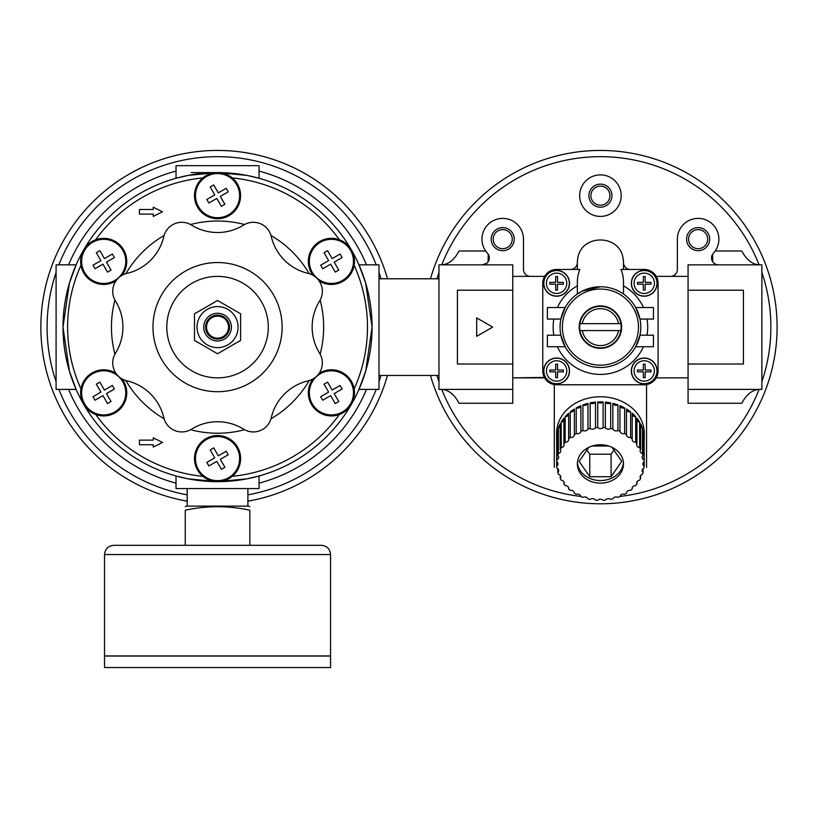<?xml version="1.0" encoding="UTF-8"?>
<svg xmlns="http://www.w3.org/2000/svg" width="818" height="818" viewBox="0 0 818 818"><rect width="100%" height="100%" fill="white"/><g stroke="black" fill="none" stroke-linecap="round" stroke-linejoin="round"><path stroke-width="1.23" d="M379 264.848L379 389.399L358.979 389.399L365.677 371.157L372.078 327.047L365.666 283.069L358.979 264.848L379 264.848M56.094 264.848L56.094 389.399L76.115 389.399L69.418 371.167L63.006 327.2L69.418 283.089L76.115 264.848L56.094 264.848M76.115 264.848L68.579 264.848A161.453 161.453 0 0 1 176.023 171.095L176.023 178.263L176.023 165.665L259.061 165.665L259.061 178.263L259.061 171.095A161.453 161.453 0 0 1 366.505 264.848L358.979 264.848M366.505 389.399A161.453 161.453 0 0 1 259.061 483.141L259.061 475.974L259.061 488.571L176.023 488.571L176.023 475.974L176.023 483.141A161.453 161.453 0 0 1 68.579 389.399M217.547 353.754L194.479 340.431L194.479 313.805L217.547 300.482L240.615 313.805L240.615 340.431L217.547 353.754M342.118 257.547L340.073 254.02L332.149 258.6L327.568 250.676L324.04 252.711L328.621 260.635L320.687 265.216L322.721 268.744L330.656 264.163L335.237 272.097L338.764 270.063L334.184 262.128L342.118 257.547M331.402 239.326A22.055 22.055 0 0 1 336.413 282.864A22.055 22.055 0 0 1 309.49 263.907A22.055 22.055 0 0 1 331.402 239.326M312.997 275.288A23.068 23.068 0 0 1 339.368 239.735A23.068 23.068 0 0 1 354.133 265.308A23.068 23.068 0 0 1 319.132 280.911M228.253 191.821L226.218 188.293L218.294 192.864L213.713 184.94L210.185 186.974L214.766 194.909L206.831 199.48L208.866 203.007L216.801 198.437L221.381 206.361L224.909 204.326L220.328 196.392L228.253 191.821M217.547 173.59A22.055 22.055 0 0 1 222.557 217.128A22.055 22.055 0 0 1 195.635 198.171A22.055 22.055 0 0 1 217.547 173.59M259.061 475.974L246.893 478.847L217.547 481.659A154.53 154.53 0 0 1 83.712 249.858A154.53 154.53 0 0 1 217.547 172.588A23.068 23.068 0 0 1 234.337 211.453A23.068 23.068 0 0 1 200.747 211.453A23.068 23.068 0 0 1 217.547 172.588L191.146 172.588M114.397 257.547L112.363 254.02L104.438 258.6L99.857 250.676L96.33 252.711L100.911 260.635L92.976 265.216L95.011 268.744L102.945 264.163L107.526 272.097L111.054 270.063L106.473 262.128L114.397 257.547M103.692 239.326A22.055 22.055 0 0 1 108.702 282.864A22.055 22.055 0 0 1 81.78 263.907A22.055 22.055 0 0 1 103.692 239.326M115.962 280.911A23.068 23.068 0 0 1 80.962 265.308A23.068 23.068 0 0 1 124.336 251.106A23.068 23.068 0 0 1 122.087 275.288M114.397 389.02L112.363 385.493L104.438 390.074L99.857 382.139L96.33 384.184L100.911 392.108L92.976 396.689L95.011 400.217L102.945 395.636L107.526 403.571L111.054 401.526L106.473 393.601L114.397 389.02M103.692 370.799A22.055 22.055 0 0 1 108.702 414.337A22.055 22.055 0 0 1 81.78 395.38A22.055 22.055 0 0 1 103.692 370.799M122.087 378.949A23.068 23.068 0 0 1 95.716 414.501A23.068 23.068 0 0 1 103.692 369.787A23.068 23.068 0 0 1 115.962 373.325M228.253 454.757L226.218 451.229L218.294 455.81L213.713 447.875L210.185 449.91L214.766 457.845L206.831 462.426L208.866 465.953L216.801 461.372L221.381 469.297L224.909 467.262L220.328 459.338L228.253 454.757M217.547 436.536A22.055 22.055 0 0 1 222.557 480.074A22.055 22.055 0 0 1 195.635 461.107A22.055 22.055 0 0 1 217.547 436.536M232.302 476.311A23.068 23.068 0 0 1 195.86 450.738A23.068 23.068 0 0 1 239.234 450.738A23.068 23.068 0 0 1 232.302 476.311A149.919 149.919 0 0 0 339.368 414.501A23.068 23.068 0 0 1 312.997 378.949M342.118 389.02L340.073 385.493L332.149 390.074L327.568 382.139L324.04 384.184L328.621 392.108L320.687 396.689L322.721 400.217L330.656 395.636L335.237 403.571L338.764 401.526L334.184 393.601L342.118 389.02M331.402 370.799A22.055 22.055 0 0 1 336.413 414.337A22.055 22.055 0 0 1 309.49 395.38A22.055 22.055 0 0 1 331.402 370.799M319.132 373.325A23.068 23.068 0 0 1 354.133 388.939A23.068 23.068 0 0 1 339.368 414.501M217.547 306.597A20.532 20.532 0 0 1 235.318 337.384A20.532 20.532 0 0 1 199.766 337.384A20.532 20.532 0 0 1 217.547 306.597M190.533 224.521A106.095 106.095 0 0 1 244.551 224.521M270.993 235.472A106.095 106.095 0 0 1 309.194 273.672M320.145 300.104A106.095 106.095 0 0 1 320.145 354.133M309.194 380.575A106.095 106.095 0 0 1 270.993 418.775M244.551 429.726A106.095 106.095 0 0 1 190.533 429.726M164.091 418.775A106.095 106.095 0 0 1 125.89 380.575M114.939 354.133A106.095 106.095 0 0 1 114.939 300.104M125.89 273.672A106.095 106.095 0 0 1 164.091 235.472M217.547 315.155A11.963 11.963 0 0 1 227.905 333.1A11.963 11.963 0 0 1 207.189 333.1A11.963 11.963 0 0 1 217.547 315.155M217.547 316.106A11.012 11.012 0 0 1 227.077 332.619A11.012 11.012 0 0 1 208.007 332.619A11.012 11.012 0 0 1 217.547 316.106M217.547 313.284A13.834 13.834 0 0 1 229.531 334.041A13.834 13.834 0 0 1 205.563 334.041A13.834 13.834 0 0 1 217.547 313.284M217.547 276.382A50.747 50.747 0 0 1 261.494 352.486A50.747 50.747 0 0 1 173.6 352.486A50.747 50.747 0 0 1 217.547 276.382M217.547 262.537A64.581 64.581 0 0 1 273.478 359.409A64.581 64.581 0 0 1 161.616 359.409A64.581 64.581 0 0 1 217.547 262.537M126.984 273.376A49.356 49.356 0 0 0 163.804 236.555A18.456 18.456 0 0 1 191.504 225.083A49.356 49.356 0 0 0 243.58 225.083A18.456 18.456 0 0 1 271.29 236.555A49.356 49.356 0 0 0 308.11 273.376A18.456 18.456 0 0 1 319.582 301.085A49.356 49.356 0 0 0 319.582 353.161A18.456 18.456 0 0 1 308.11 380.861A49.356 49.356 0 0 0 271.29 417.681A18.456 18.456 0 0 1 243.58 429.164A49.356 49.356 0 0 0 191.504 429.164A18.456 18.456 0 0 1 163.804 417.681A49.356 49.356 0 0 0 126.984 380.861A18.456 18.456 0 0 1 115.502 353.161A49.356 49.356 0 0 0 115.502 301.085A18.456 18.456 0 0 1 126.984 273.376M153.263 447.057L162.496 442.446L153.263 437.834L153.263 440.135L139.428 440.135L139.428 444.747L153.263 444.747L153.263 447.057M139.428 209.49L139.428 214.101L153.263 214.101L153.263 216.412L162.496 211.79L153.263 207.179L153.263 209.49L139.428 209.49M259.061 178.263L246.903 175.4L217.547 172.588A154.53 154.53 0 0 1 351.382 404.378A154.53 154.53 0 0 1 83.712 404.389A154.53 154.53 0 0 1 217.547 172.588A154.53 154.53 0 0 1 351.382 404.378A154.53 154.53 0 0 1 217.547 481.659L188.181 478.837L176.023 475.974M176.023 178.263L188.109 175.41L217.302 172.588M217.547 150.44A176.678 176.678 0 0 1 387.487 278.785A176.678 176.678 0 0 0 41.524 311.893A176.678 176.678 0 0 0 187.199 501.168A176.678 176.678 0 0 1 41.524 311.893A176.678 176.678 0 0 1 217.547 150.44M387.487 375.452A176.678 176.678 0 0 1 247.895 501.168A176.678 176.678 0 0 0 387.487 375.452M249.838 545.309L249.838 510.207C249.838 505.565 249.838 505.565 249.838 510.207C228.283 505.565 206.749 505.565 185.257 510.207C185.257 505.565 185.257 505.565 185.257 510.207L185.257 545.309M187.199 488.571L187.199 506.107L185.257 506.628M247.895 488.571L247.895 506.107L187.199 506.107M247.895 506.107L249.838 506.628M113.753 545.309L321.341 545.309C326.944 545.862 330.012 548.939 330.564 554.543L330.564 655.934L104.53 655.934L104.53 554.543C105.072 548.939 108.15 545.862 113.753 545.309M104.53 656.026L330.564 656.026L330.564 667.56L104.53 667.56L104.53 656.026M759.881 264.848C752.621 264.705 746.599 260.093 741.824 251.003L715.167 251.003L713.378 253.232A20.757 20.757 0 0 0 705.689 219.817A20.757 20.757 0 0 0 677.365 239.153L677.365 269.459A6.922 6.922 0 0 1 670.443 276.382M713.378 253.232A6.922 6.922 0 0 0 718.46 264.848M712.56 254.306L712.795 261.893M714.002 263.212L715.402 264.132M488.285 254.306L488.06 261.893M486.843 263.212L482.385 264.848A6.922 6.922 0 0 0 487.467 253.232L485.677 251.003L459.021 251.003C454.246 260.093 448.223 264.705 440.963 264.848M440.963 389.399C448.213 389.521 454.225 394.133 459.021 403.233L512.774 403.233L512.774 389.399L438.969 389.399L438.969 264.848L512.774 264.848L512.774 290.216L457.415 290.216L457.415 364.02L512.774 364.02L512.774 290.216M688.071 290.216L743.429 290.216L743.429 364.02L688.071 364.02L688.071 264.848L761.875 264.848L761.875 389.399L688.071 389.399L688.071 403.233L741.824 403.233C746.619 394.133 752.642 389.521 759.881 389.399M688.071 364.02L688.071 389.399M600.422 286.76A40.368 40.368 0 0 1 635.381 347.302A40.368 40.368 0 0 1 565.463 347.302A40.368 40.368 0 0 1 600.422 286.76L582.13 291.136L577.355 293.999L577.355 282.067A27.761 23.068 -90 0 1 579.88 269.459L556.598 269.459A13.834 13.834 0 0 0 542.763 283.294L544.614 276.382L512.774 276.382M502.722 229.613A9.54 9.54 0 0 1 510.974 243.917A9.54 9.54 0 0 1 494.461 243.917A9.54 9.54 0 0 1 502.722 229.613M502.722 227.619A11.534 11.534 0 0 1 512.712 244.919A11.534 11.534 0 0 1 492.733 244.919A11.534 11.534 0 0 1 502.722 227.619M698.122 229.613A9.54 9.54 0 0 1 706.384 243.917A9.54 9.54 0 0 1 689.871 243.917A9.54 9.54 0 0 1 698.122 229.613M698.122 227.619A11.534 11.534 0 0 1 708.112 244.919A11.534 11.534 0 0 1 688.132 244.919A11.534 11.534 0 0 1 698.122 227.619M600.422 186.115A9.54 9.54 0 0 1 608.684 200.42A9.54 9.54 0 0 1 592.16 200.42A9.54 9.54 0 0 1 600.422 186.115M600.422 184.122A11.534 11.534 0 0 1 610.412 201.412A11.534 11.534 0 0 1 590.432 201.412A11.534 11.534 0 0 1 600.422 184.122M600.422 174.888A20.757 20.757 0 0 1 618.398 206.034A20.757 20.757 0 0 1 582.447 206.034A20.757 20.757 0 0 1 600.422 174.888M487.467 253.232A20.757 20.757 0 0 1 495.166 219.817A20.757 20.757 0 0 1 523.479 239.153L523.479 269.459A6.922 6.922 0 0 0 530.401 276.382M544.614 377.865L512.774 377.865L544.369 377.415M543.091 373.938L542.763 370.943A13.834 13.834 0 0 0 556.598 384.777L644.247 384.777A13.834 13.834 0 0 0 658.081 370.943L658.081 283.294A13.834 13.834 0 0 0 644.247 269.459L620.974 269.459A27.761 23.068 -90 0 1 623.49 282.067L623.49 293.999L623.49 282.067M570.443 269.459A6.922 6.922 0 0 0 577.355 262.537A23.068 23.068 0 0 1 577.876 257.68C581.772 234.081 619.073 234.081 622.968 257.68A27.761 23.068 -90 0 1 623.49 263.529L623.49 269.459M577.355 263.529L577.355 269.459L577.355 263.529A27.761 23.068 -90 0 1 577.876 257.68M560.872 319.051L547.375 319.051L547.375 307.517L565.136 307.517L560.872 319.051M653.47 307.517L635.709 307.517L639.973 319.051L653.47 319.051L653.47 307.517M653.47 346.73L635.709 346.73L639.973 335.196L653.47 335.196L653.47 346.73M577.355 282.067L577.355 293.999M582.293 330.574L618.551 330.574A18.456 18.456 0 0 1 582.293 330.574L579.952 330.574A20.757 20.757 0 0 0 620.893 330.574L618.551 330.574M618.551 323.662L582.293 323.662A18.456 18.456 0 0 1 618.551 323.662L620.893 323.662A20.757 20.757 0 0 0 579.952 323.662L582.293 323.662M565.136 346.73L547.375 346.73L547.375 335.196L560.872 335.196L565.136 346.73M630.412 269.459A6.922 6.922 0 0 1 623.49 262.537A23.068 23.068 0 0 0 622.968 257.68M556.598 358.028A12.914 12.914 0 0 1 567.784 377.405A12.914 12.914 0 0 1 545.412 377.405A12.914 12.914 0 0 1 556.598 358.028M556.598 270.38A12.914 12.914 0 0 1 567.784 289.756A12.914 12.914 0 0 1 545.412 289.756A12.914 12.914 0 0 1 556.598 270.38M644.247 270.38A12.914 12.914 0 0 1 655.433 289.756A12.914 12.914 0 0 1 633.06 289.756A12.914 12.914 0 0 1 644.247 270.38M644.247 358.028A12.914 12.914 0 0 1 655.433 377.405A12.914 12.914 0 0 1 633.06 377.405A12.914 12.914 0 0 1 644.247 358.028M542.763 283.294L542.763 370.943M651.026 371.853L651.026 370.033L645.157 370.033L645.157 364.163L643.337 364.163L643.337 370.033L637.467 370.033L637.467 371.853L643.337 371.853L643.337 377.722L645.157 377.722L645.157 371.853L651.026 371.853M512.774 364.02L512.774 389.399M688.071 276.382L656.23 276.382L658.081 283.294M646.557 384.593L646.557 467.344M554.297 384.593L554.297 467.344M556.874 459.818A3.456 2.883 180 0 0 558.684 457.293A3.456 2.883 180 0 0 557.815 455.391L557.815 429.798A43.824 36.462 180 0 0 556.874 434.235L556.874 459.818A43.824 36.462 0 0 0 556.68 461.679L556.68 436.086A43.824 36.462 180 0 0 556.598 438.336L556.598 433.223A43.824 36.462 0 0 1 600.422 396.761A43.824 36.462 0 0 1 644.247 433.223L644.247 438.336A43.824 36.462 180 0 0 644.165 436.086L644.165 466.178A43.824 36.462 0 0 1 643.97 468.029A3.456 2.883 180 0 0 642.161 470.554A3.456 2.883 180 0 0 643.03 472.456A43.824 36.462 0 0 1 642.447 474.256A3.456 2.883 180 0 0 640.095 476.986A3.456 2.883 180 0 0 640.596 478.489A43.824 36.462 0 0 1 639.656 480.176A3.456 2.883 180 0 0 636.711 483.019A3.456 2.883 180 0 0 636.946 484.072A43.824 36.462 0 0 1 635.668 485.595A3.456 2.883 180 0 0 632.12 488.469A3.456 2.883 180 0 0 632.191 489.041A43.824 36.462 0 0 1 630.606 490.36A3.456 2.883 180 0 0 626.465 493.182A3.456 2.883 180 0 0 626.465 493.254A43.824 36.462 0 0 1 624.635 494.317A3.456 2.883 180 0 0 619.952 496.567A43.824 36.462 0 0 1 617.927 497.354A3.456 2.883 180 0 0 612.846 498.888A43.824 36.462 0 0 1 610.678 499.379A3.456 2.883 180 0 0 605.361 500.156A43.824 36.462 0 0 1 603.122 500.319A3.456 2.883 180 0 0 597.723 500.319A43.824 36.462 0 0 1 595.494 500.156A3.456 2.883 180 0 0 590.167 499.379A43.824 36.462 0 0 1 587.999 498.888A3.456 2.883 180 0 0 582.927 497.354A43.824 36.462 0 0 1 580.892 496.567A3.456 2.883 180 0 0 576.209 494.317A43.824 36.462 0 0 1 574.379 493.254A3.456 2.883 180 0 0 574.379 493.182A3.456 2.883 180 0 0 570.238 490.36A43.824 36.462 0 0 1 568.653 489.041A3.456 2.883 180 0 0 568.725 488.469A3.456 2.883 180 0 0 565.177 485.595A43.824 36.462 0 0 1 563.899 484.072A3.456 2.883 180 0 0 564.134 483.019A3.456 2.883 180 0 0 561.189 480.176A43.824 36.462 0 0 1 560.248 478.489A3.456 2.883 180 0 0 560.749 476.986A3.456 2.883 180 0 0 558.397 474.256A43.824 36.462 0 0 1 557.815 472.456A3.456 2.883 180 0 0 558.684 470.554A3.456 2.883 180 0 0 556.874 468.029A43.824 36.462 0 0 1 556.68 466.178A3.456 2.883 180 0 0 557.978 463.929A3.456 2.883 180 0 0 556.68 461.679L556.68 466.178M597.723 401.945A3.456 2.883 180 0 0 603.122 401.945A43.824 36.462 180 0 0 600.422 401.873A43.824 36.462 180 0 0 597.723 401.945L597.723 427.528A3.456 2.883 180 0 0 603.122 427.528A43.824 36.462 0 0 1 605.361 427.691A3.456 2.883 180 0 0 610.678 428.479A43.824 36.462 0 0 1 612.846 428.959A3.456 2.883 180 0 0 617.927 430.493A43.824 36.462 0 0 1 619.952 431.28A3.456 2.883 180 0 0 624.635 433.53A43.824 36.462 0 0 1 626.465 434.603A3.456 2.883 180 0 0 626.465 434.665A3.456 2.883 180 0 0 630.606 437.487A43.824 36.462 0 0 1 632.191 438.806A3.456 2.883 180 0 0 632.12 439.378A3.456 2.883 180 0 0 635.668 442.252A43.824 36.462 0 0 1 636.946 443.775A3.456 2.883 180 0 0 636.711 444.828A3.456 2.883 180 0 0 639.656 447.671A43.824 36.462 0 0 1 640.596 449.368A3.456 2.883 180 0 0 640.095 450.861A3.456 2.883 180 0 0 642.447 453.591A43.824 36.462 0 0 1 643.03 455.391A3.456 2.883 180 0 0 642.161 457.293A3.456 2.883 180 0 0 643.97 459.818A43.824 36.462 0 0 1 644.165 461.679A3.456 2.883 180 0 0 642.866 463.929A3.456 2.883 180 0 0 644.165 466.178M603.122 401.945L603.122 427.528M605.361 402.108A3.456 2.883 180 0 0 610.678 402.885A43.824 36.462 180 0 0 605.361 402.108L605.361 427.691M610.678 402.885L610.678 428.479M612.846 403.366A3.456 2.883 180 0 0 617.927 404.91A43.824 36.462 180 0 0 612.846 403.366L612.846 428.959M617.927 404.91L617.927 430.493M619.952 405.697A3.456 2.883 180 0 0 624.635 407.947A43.824 36.462 180 0 0 619.952 405.697L619.952 431.28M624.635 407.947L624.635 433.53M626.465 409.153A3.456 2.883 180 0 0 630.606 411.904A43.824 36.462 180 0 0 626.465 409.01L626.465 434.603M630.606 411.904L630.606 437.487M632.191 414.358A3.456 2.883 180 0 0 635.668 416.669A43.824 36.462 180 0 0 632.191 413.223L632.191 438.806M635.668 416.669L635.668 442.252M636.946 420.288A3.456 2.883 180 0 0 639.656 422.088A43.824 36.462 180 0 0 636.946 418.192L636.946 443.775M639.656 422.088L639.656 447.671M640.596 426.771A3.456 2.883 180 0 0 642.447 427.998A43.824 36.462 180 0 0 640.596 423.775L640.596 449.368M642.447 427.998L642.447 453.591M643.03 433.612A3.456 2.883 180 0 0 643.97 434.235A43.824 36.462 180 0 0 643.03 429.798L643.03 455.391M643.97 434.235L643.97 459.818M644.165 440.585A43.824 36.462 180 0 0 644.247 438.336M643.03 468.653L643.03 472.456M640.596 475.483L640.596 478.489M636.946 481.966L636.946 484.072M632.191 487.906L632.191 489.041M568.653 487.906L568.653 489.041M563.899 481.966L563.899 484.072M560.248 475.483L560.248 478.489M557.815 468.653L557.815 472.456M556.598 438.336A43.824 36.462 180 0 0 556.68 440.585M557.815 455.391A43.824 36.462 0 0 1 558.397 453.591A3.456 2.883 180 0 0 560.749 450.861A3.456 2.883 180 0 0 560.248 449.368A43.824 36.462 0 0 1 561.189 447.671A3.456 2.883 180 0 0 564.134 444.828A3.456 2.883 180 0 0 563.899 443.775A43.824 36.462 0 0 1 565.177 442.252A3.456 2.883 180 0 0 568.725 439.378A3.456 2.883 180 0 0 568.653 438.806A43.824 36.462 0 0 1 570.238 437.487A3.456 2.883 180 0 0 574.379 434.665A3.456 2.883 180 0 0 574.379 434.603A43.824 36.462 0 0 1 576.209 433.53A3.456 2.883 180 0 0 580.892 431.28A43.824 36.462 0 0 1 582.927 430.493A3.456 2.883 180 0 0 587.999 428.959A43.824 36.462 0 0 1 590.167 428.479A3.456 2.883 180 0 0 595.494 427.691A43.824 36.462 0 0 1 597.723 427.528M560.248 449.368L560.248 423.775A43.824 36.462 180 0 0 558.397 427.998L558.397 453.591M563.899 443.775L563.899 418.192A43.824 36.462 180 0 0 561.189 422.088L561.189 447.671M568.653 438.806L568.653 413.223A43.824 36.462 180 0 0 565.177 416.669L565.177 442.252M574.379 434.603L574.379 409.01A43.824 36.462 180 0 0 570.238 411.904L570.238 437.487M576.209 407.947A3.456 2.883 180 0 0 580.892 405.697A43.824 36.462 180 0 0 576.209 407.947L576.209 433.53M580.892 405.697L580.892 431.28M582.927 404.91A3.456 2.883 180 0 0 587.999 403.366A43.824 36.462 180 0 0 582.927 404.91L582.927 430.493M587.999 403.366L587.999 428.959M590.167 402.885A3.456 2.883 180 0 0 595.494 402.108A43.824 36.462 180 0 0 590.167 402.885L590.167 428.479M595.494 402.108L595.494 427.691M651.026 284.204L651.026 282.384L645.157 282.384L645.157 276.515L643.337 276.515L643.337 282.384L637.467 282.384L637.467 284.204L643.337 284.204L643.337 290.073L645.157 290.073L645.157 284.204L651.026 284.204M563.377 284.204L563.377 282.384L557.508 282.384L557.508 276.515L555.688 276.515L555.688 282.384L549.819 282.384L549.819 284.204L555.688 284.204L555.688 290.073L557.508 290.073L557.508 284.204L563.377 284.204M563.377 371.853L563.377 370.033L557.508 370.033L557.508 364.163L555.688 364.163L555.688 370.033L549.819 370.033L549.819 371.853L555.688 371.853L555.688 377.722L557.508 377.722L557.508 371.853L563.377 371.853M623.439 462.64A23.068 19.192 0 0 1 600.422 480.555A23.068 19.192 0 0 1 577.406 462.64M611.976 447.313L621.731 461.362L611.077 476.72L589.768 476.72L579.113 461.362L588.868 447.313M592.14 446.014L608.704 446.014M600.422 444.736A23.068 19.192 0 0 1 623.49 463.929A23.068 19.192 0 0 1 600.422 483.121A23.068 19.192 0 0 1 577.355 463.929A23.068 19.192 0 0 1 600.422 444.736M570.238 411.904A3.456 2.883 180 0 0 574.379 409.153M565.177 416.669A3.456 2.883 180 0 0 568.653 414.358M561.189 422.088A3.456 2.883 180 0 0 563.899 420.288M558.397 427.998A3.456 2.883 180 0 0 560.248 426.771M556.874 434.235A3.456 2.883 180 0 0 557.815 433.612M586.925 450.104L589.768 454.205L611.077 454.205L611.077 476.72M589.768 454.205L589.768 476.72M611.077 454.205L613.919 450.104M656.23 377.865L688.071 377.865L656.23 377.865L658.081 370.943M430.483 278.785A176.678 176.678 0 0 1 776.343 310.82A176.678 176.678 0 0 1 430.483 375.452M492.671 327.118L476.689 317.895L476.689 336.341L492.671 327.118M620.893 330.574A20.757 20.757 0 0 0 620.893 323.662M579.952 323.662A20.757 20.757 0 0 0 579.952 330.574M600.422 305.901A21.217 21.217 0 0 1 618.797 337.732A21.217 21.217 0 0 1 582.048 337.732A21.217 21.217 0 0 1 600.422 305.901M438.969 278.785L379 278.785M354.133 265.308A149.919 149.919 0 0 1 354.133 388.939M232.302 177.925A149.919 149.919 0 0 1 339.368 239.735M95.716 239.735A149.919 149.919 0 0 1 202.782 177.925M80.962 388.939A149.919 149.919 0 0 1 80.962 265.308M202.782 476.311A149.919 149.919 0 0 1 95.716 414.501M58.876 264.848A170.451 170.451 0 0 1 376.208 264.848M379 272.476A170.451 170.451 0 0 1 380.994 278.785M380.994 375.452A170.451 170.451 0 0 1 379 381.761M376.208 389.399A170.451 170.451 0 0 1 247.895 494.849M187.199 494.849A170.451 170.451 0 0 1 58.876 389.399M56.094 381.761A170.451 170.451 0 0 1 56.094 272.476M104.53 554.543L330.564 554.543M600.422 289.061A38.057 38.057 0 0 1 633.377 346.147A38.057 38.057 0 0 1 567.467 346.147A38.057 38.057 0 0 1 600.422 289.061M647.007 319.051A47.28 47.28 0 0 1 647.007 335.196M643.449 346.73A47.28 47.28 0 0 1 557.395 346.73M553.837 335.196A47.28 47.28 0 0 1 553.837 319.051M557.395 307.517A47.28 47.28 0 0 1 577.355 285.84M643.449 307.517A47.28 47.28 0 0 0 623.49 285.84M644.247 360.769A10.174 10.174 0 0 1 654.328 369.593A10.174 10.174 0 0 1 645.146 381.076A10.174 10.174 0 0 1 634.083 371.392A10.174 10.174 0 0 1 644.247 360.769M644.247 358.192A12.751 12.751 0 0 1 655.29 377.323A12.751 12.751 0 0 1 633.204 377.323A12.751 12.751 0 0 1 644.247 358.192M644.247 273.12A10.174 10.174 0 0 1 654.328 281.944A10.174 10.174 0 0 1 645.146 293.437A10.174 10.174 0 0 1 634.083 283.744A10.174 10.174 0 0 1 644.247 273.12M644.247 270.543A12.751 12.751 0 0 1 655.29 289.674A12.751 12.751 0 0 1 633.204 289.674A12.751 12.751 0 0 1 644.247 270.543M556.598 273.12A10.174 10.174 0 0 1 566.69 281.944A10.174 10.174 0 0 1 557.498 293.437A10.174 10.174 0 0 1 546.434 283.744A10.174 10.174 0 0 1 556.598 273.12M556.598 270.543A12.751 12.751 0 0 1 567.641 289.674A12.751 12.751 0 0 1 545.555 289.674A12.751 12.751 0 0 1 556.598 270.543M556.598 360.769A10.174 10.174 0 0 1 566.69 369.593A10.174 10.174 0 0 1 557.498 381.076A10.174 10.174 0 0 1 546.434 371.392A10.174 10.174 0 0 1 556.598 360.769M556.598 358.192A12.751 12.751 0 0 1 567.641 377.323A12.751 12.751 0 0 1 545.555 377.323A12.751 12.751 0 0 1 556.598 358.192M441.771 264.817A170.451 170.451 0 0 1 759.084 264.817M761.875 272.476A170.451 170.451 0 0 1 761.875 381.761M759.084 389.419A170.451 170.451 0 0 1 619.972 496.444M580.872 496.444A170.451 170.451 0 0 1 441.771 389.419M438.969 381.761A170.451 170.451 0 0 1 436.965 375.452M436.965 278.785A170.451 170.451 0 0 1 438.969 272.476M438.969 375.452L379 375.452"/></g></svg>
